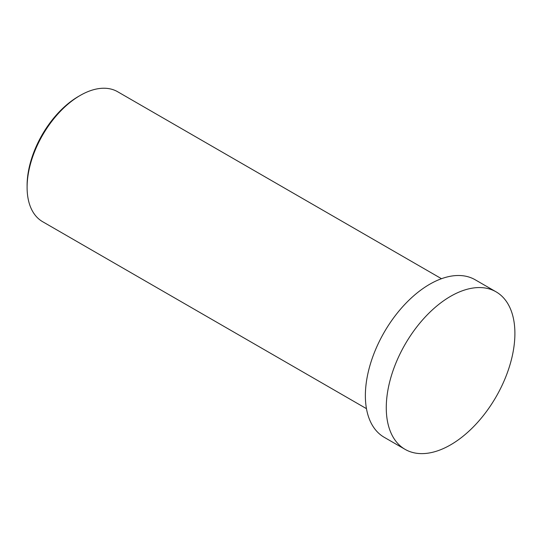 <?xml version="1.0" encoding="UTF-8"?>
<svg xmlns="http://www.w3.org/2000/svg" width="542" height="542" viewBox="0 0 542 542"><rect width="100%" height="100%" fill="white"/><g stroke="black" fill="none" stroke-linecap="round" stroke-linejoin="round"><path stroke-width="0.81" d="M514.9 333.459A90.954 52.513 -60 0 1 475.198 424.996A90.954 52.513 -60 0 1 405.104 449.365A90.954 52.513 -60 0 1 386.27 407.726A90.954 52.513 -60 0 1 425.971 316.189A90.954 52.513 -60 0 1 496.059 291.82A90.954 52.513 -60 0 1 514.9 333.459M405.104 449.365L384.21 437.299A90.954 52.513 -60 0 1 365.369 395.66A90.954 52.513 -60 0 1 405.077 304.123A90.954 52.513 -60 0 1 475.165 279.76L496.059 291.82M366.467 408.661L42.642 221.705A75.033 43.319 -60 0 1 27.1 187.356A75.033 43.319 -60 0 1 80.155 95.467A75.033 43.319 -60 0 1 117.668 91.747L441.493 278.71M80.155 95.467L78.522 96.408A72.73 41.991 120 0 0 27.1 185.479L27.1 187.356"/></g></svg>
